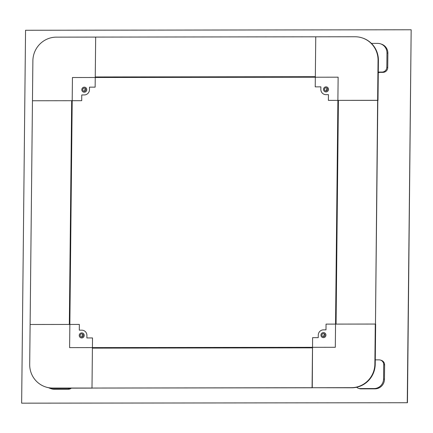<?xml version="1.0" encoding="UTF-8"?>
<svg xmlns="http://www.w3.org/2000/svg" width="433" height="433" viewBox="0 0 433 433"><rect width="100%" height="100%" fill="white"/><g stroke="black" fill="none" stroke-linecap="round" stroke-linejoin="round"><path stroke-width="0.65" d="M21.65 403.166L407.448 402.733L411.166 29.774L25.552 30.267L21.65 403.166L407.448 402.733M407.264 402.674L411.166 29.774M70.054 388.147A4.79 4.693 108 0 1 67.445 388.948L53.335 388.964A9.58 9.385 108 0 1 48.788 387.773M71.358 388.141A4.79 4.693 108 0 1 68.349 389.24L54.244 389.262A9.58 9.385 108 0 1 51.386 388.812L50.482 388.515M375.276 359.758A4.79 4.693 -72 0 0 376.299 359.866L379.054 359.866A4.79 4.693 108 0 1 383.708 364.64L383.557 378.983A9.58 9.385 108 0 1 374.052 388.558L359.942 388.574A4.79 4.693 108 0 1 356.695 387.237M380.483 360.088L381.392 360.386A4.79 4.693 108 0 1 384.618 364.932L384.466 379.276A9.58 9.385 108 0 1 374.962 388.85L360.851 388.866A4.79 4.693 108 0 1 359.428 388.645L358.519 388.347M371.4 43.397L377.668 43.387A9.58 9.385 108 0 1 386.972 52.934L386.821 67.277A4.79 4.693 108 0 1 382.068 72.067L379.313 72.067A4.79 4.693 -72 0 0 378.29 72.187M380.52 43.836L381.43 44.134A9.58 9.385 108 0 1 387.881 53.232L387.73 67.575A4.79 4.693 108 0 1 382.978 72.36L380.223 72.365A4.79 4.693 -72 0 0 378.285 72.787M82.752 89.696A1.58 1.548 -72 0 0 83.818 91.201A1.58 1.548 -72 0 0 85.853 89.696A1.58 1.548 -72 0 0 84.792 88.191A1.58 1.548 -72 0 0 82.752 89.696M85.61 88.825A1.58 1.548 -72 0 0 84.852 91.163M84.251 94.951A5.266 5.164 -72 0 0 89.474 89.691L89.501 87.157L95.146 87.147L95.671 37.092L56.355 37.146A23.663 23.187 -72 0 0 32.881 60.788L32.459 100.759L81.696 100.694L81.756 94.957L84.251 94.951M96.51 77.491L95.255 76.966L95.671 37.092L315.754 36.81L315.229 86.865L320.869 86.86L320.842 89.393A5.266 5.164 -72 0 0 325.962 94.648L328.452 94.643L328.393 100.38L377.814 100.375L375.471 324.111L377.63 100.315L338.411 100.364L336.068 324.106L375.287 324.052L326.049 324.117L325.989 329.854L323.5 329.859A5.266 5.164 -72 0 0 318.271 335.12L318.244 337.659L312.599 337.664L312.258 387.779L92.175 388.06L312.079 387.719L312.496 347.845L92.413 348.127L91.996 388L92.521 337.946L86.876 337.951L86.903 335.418A5.266 5.164 -72 0 0 81.783 330.168L79.293 330.168L79.353 324.431L30.115 324.496L32.459 100.759L71.678 100.705L69.334 324.447L30.115 324.496L29.698 364.462A23.663 23.187 -72 0 0 45.633 386.94A23.663 23.187 -72 0 0 52.68 388.049L92.359 388.055M362.118 37.871L362.481 37.99A23.663 23.187 -72 0 1 378.415 60.468L378.047 60.349A23.663 23.187 -72 0 0 362.118 37.871A23.663 23.187 -72 0 0 355.065 36.762L315.754 36.81L315.332 76.684L95.255 76.966M320.95 335.12A2.538 2.49 -72 0 0 322.661 337.529A2.538 2.49 -72 0 0 325.935 335.115A2.538 2.49 -72 0 0 324.225 332.701A2.538 2.49 -72 0 0 320.95 335.12M79.239 335.429A2.538 2.49 -72 0 0 80.949 337.837A2.538 2.49 -72 0 0 84.224 335.423A2.538 2.49 -72 0 0 82.514 333.009A2.538 2.49 -72 0 0 79.239 335.429M323.527 89.393A2.538 2.49 -72 0 0 325.232 91.801A2.538 2.49 -72 0 0 328.512 89.382A2.538 2.49 -72 0 0 326.801 86.973A2.538 2.49 -72 0 0 323.527 89.393M81.81 89.696A2.538 2.49 -72 0 0 83.52 92.11A2.538 2.49 -72 0 0 86.795 89.691A2.538 2.49 -72 0 0 85.084 87.282A2.538 2.49 -72 0 0 81.81 89.696M72.441 77.518L69.61 347.629L335.31 347.293L338.135 77.182L72.441 77.518M335.694 324.106L338.038 100.369M92.418 347.65L312.502 347.369M338.032 100.867L338.406 100.867M93.966 347.645L93.961 348.127M72.197 100.862L71.678 100.705M326.033 87.807A1.58 1.548 -72 0 0 325.529 90.892A1.58 1.548 -72 0 0 327.548 89.626A1.58 1.548 -72 0 0 326.033 87.807M327.321 88.516A1.58 1.548 -72 0 0 326.563 90.854M378.047 60.349L377.63 100.315L377.993 100.434L378.415 60.468M324.994 335.115A1.58 1.548 -72 0 0 323.933 333.61A1.58 1.548 -72 0 0 321.892 335.12A1.58 1.548 -72 0 0 322.958 336.62A1.58 1.548 -72 0 0 324.994 335.115M324.75 334.249A1.58 1.548 -72 0 0 323.992 336.587M375.649 324.171L375.287 324.052L374.87 364.023A23.663 23.187 -72 0 1 351.39 387.665L312.079 387.719L351.753 387.784A23.663 23.187 -72 0 0 375.232 364.137L375.649 324.171M81.713 337.004A1.58 1.548 -72 0 0 82.216 333.919A1.58 1.548 -72 0 0 80.197 335.185A1.58 1.548 -72 0 0 81.713 337.004M83.033 334.557A1.58 1.548 -72 0 0 82.275 336.896M45.633 386.94L45.995 387.059A23.663 23.187 -72 0 0 53.043 388.168L92.359 388.114M68.349 389.24L67.445 388.948M54.244 389.262L53.335 388.964M384.618 364.932L383.708 364.64M384.466 379.276L383.557 378.983M374.962 388.85L374.052 388.558M360.851 388.866L359.942 388.574M380.223 72.365L379.313 72.067M387.881 53.232L386.972 52.934M387.73 67.575L386.821 67.277M382.978 72.36L382.068 72.067M375.232 364.137L374.87 364.023M351.753 387.784L351.39 387.665M53.043 388.168L52.68 388.049"/></g></svg>
